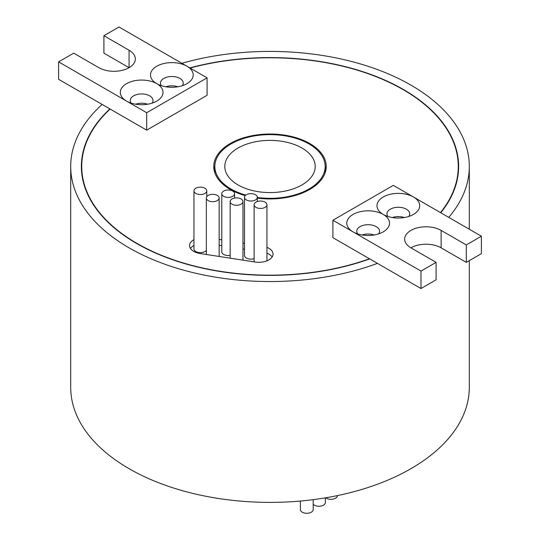 <?xml version="1.0" encoding="UTF-8"?>
<svg xmlns="http://www.w3.org/2000/svg" width="540" height="540" viewBox="0 0 540 540"><rect width="100%" height="100%" fill="white"/><g stroke="black" fill="none" stroke-linecap="round" stroke-linejoin="round"><path stroke-width="0.81" d="M142.466 104.699A8.896 5.137 0 0 0 140.852 104.699M172.665 87.264A8.896 5.137 0 0 0 171.045 87.264M207.09 77.855L146.691 112.718L126.556 101.095A21.35 12.326 180 0 1 126.556 83.666A21.35 12.326 180 0 1 156.755 83.666L156.755 83.666A21.35 12.326 180 0 1 156.755 66.231A21.35 12.326 180 0 1 186.955 66.231L207.09 77.855L207.09 95.29L146.691 130.154L110.147 109.06A188.264 108.695 0 0 0 81.736 166.482A188.264 108.695 0 0 0 136.877 243.338A188.264 108.695 0 0 0 369.455 258.768L420.991 288.522L436.091 279.808L436.091 262.373L410.927 247.84A21.35 12.326 180 0 1 441.126 247.84L466.29 262.373L481.39 253.651L481.39 236.216L393.309 185.369L332.91 220.239L353.045 231.863A21.35 12.326 180 0 1 353.045 214.427A21.35 12.326 180 0 1 383.245 214.427L383.245 214.427A21.35 12.326 180 0 1 383.245 196.992A21.35 12.326 180 0 1 413.444 196.992A21.35 12.326 180 0 1 413.444 214.427A21.35 12.326 180 0 1 383.245 214.427A21.35 12.326 180 0 1 383.245 231.863A21.35 12.326 180 0 1 353.045 231.863L420.991 271.087L436.091 262.373M182.304 85.698A11.387 6.575 0 0 0 183.242 83.079A11.387 6.575 0 0 0 179.908 78.435A11.387 6.575 0 0 0 167.494 77.011A11.387 6.575 0 0 0 160.468 83.079A11.387 6.575 0 0 0 161.406 85.698M152.105 103.133A11.387 6.575 0 0 0 153.043 100.514A11.387 6.575 0 0 0 149.708 95.87A11.387 6.575 0 0 0 137.302 94.439A11.387 6.575 0 0 0 130.268 100.514A11.387 6.575 0 0 0 131.207 103.133M165.881 86.785A11.387 6.575 180 0 1 177.829 86.785M135.689 104.22A11.387 6.575 180 0 1 147.629 104.22M368.955 235.46A8.896 5.137 0 0 0 367.335 235.46M399.148 218.025A8.896 5.137 0 0 0 397.535 218.025M408.794 216.459A11.387 6.575 0 0 0 409.732 213.847A11.387 6.575 0 0 0 406.397 209.196A11.387 6.575 0 0 0 393.984 207.772A11.387 6.575 0 0 0 386.957 213.847A11.387 6.575 0 0 0 387.896 216.459M378.594 233.894A11.387 6.575 0 0 0 379.532 231.275A11.387 6.575 0 0 0 376.198 226.631A11.387 6.575 0 0 0 363.785 225.207A11.387 6.575 0 0 0 356.758 231.275A11.387 6.575 0 0 0 357.696 233.894M458.257 173.232A188.264 108.695 0 0 0 458.264 172.294L458.264 166.482A188.264 108.695 0 0 0 403.124 89.62A188.264 108.695 0 0 0 190.114 68.053M440.478 212.598A188.264 108.695 0 0 0 458.264 166.482M110.147 109.06L109.89 108.911A188.622 108.898 0 0 0 81.378 166.482A188.622 108.898 0 0 0 136.627 243.486A188.622 108.898 0 0 0 369.711 258.916M440.748 212.753A188.622 108.898 0 0 0 458.622 166.482A188.622 108.898 0 0 0 403.373 89.478A188.622 108.898 0 0 0 189.851 67.898M81.743 165.537A188.622 108.898 0 0 0 81.446 169.385M195.831 193.455A6.406 3.699 0 0 0 202.81 194.258A6.406 3.699 0 0 0 206.766 190.843A6.406 3.699 0 0 0 204.89 188.224A6.406 3.699 0 0 0 197.91 187.427A6.406 3.699 0 0 0 193.954 190.843A6.406 3.699 0 0 0 195.831 193.455M193.954 190.843L193.954 248.96A6.406 3.699 0 0 0 195.831 251.573A6.406 3.699 0 0 0 206.347 250.27M208.224 200.61A6.406 3.699 0 0 0 215.204 201.413A6.406 3.699 0 0 0 219.159 197.998A6.406 3.699 0 0 0 217.282 195.386A6.406 3.699 0 0 0 210.303 194.582A6.406 3.699 0 0 0 206.347 197.998A6.406 3.699 0 0 0 208.224 200.61M219.132 256.459A6.406 3.699 0 0 0 219.159 256.115L219.159 197.998M223.661 196.31A6.406 3.699 0 0 0 230.648 197.113A6.406 3.699 0 0 0 234.596 193.691A6.406 3.699 0 0 0 232.72 191.079A6.406 3.699 0 0 0 225.74 190.276A6.406 3.699 0 0 0 221.785 193.691A6.406 3.699 0 0 0 223.661 196.31M221.785 193.691L221.785 251.809A6.406 3.699 0 0 0 223.661 254.428A6.406 3.699 0 0 0 230.162 255.332M232.038 204.194A6.406 3.699 0 0 0 239.024 204.991A6.406 3.699 0 0 0 242.973 201.575A6.406 3.699 0 0 0 241.097 198.963A6.406 3.699 0 0 0 234.117 198.16A6.406 3.699 0 0 0 230.162 201.575A6.406 3.699 0 0 0 232.038 204.194M242.926 260.145A6.406 3.699 0 0 0 242.973 259.693L242.973 201.575M256 207.36A6.406 3.699 0 0 0 262.98 208.163A6.406 3.699 0 0 0 266.935 204.741A6.406 3.699 0 0 0 265.059 202.129A6.406 3.699 0 0 0 258.079 201.326A6.406 3.699 0 0 0 254.124 204.741A6.406 3.699 0 0 0 256 207.36M246.382 199.942A6.406 3.699 0 0 0 253.361 200.738A6.406 3.699 0 0 0 257.317 197.323A6.406 3.699 0 0 0 255.44 194.71A6.406 3.699 0 0 0 248.454 193.907A6.406 3.699 0 0 0 244.505 197.323A6.406 3.699 0 0 0 246.382 199.942M244.505 197.323L244.505 255.44A6.406 3.699 0 0 0 246.382 258.053A6.406 3.699 0 0 0 254.124 258.64M193.954 239.652A14.236 8.222 0 0 0 189.574 245.585A14.236 8.222 0 0 0 193.745 251.397A14.236 8.222 0 0 0 200.131 253.523L255.13 262.028A14.236 8.222 0 0 0 273.051 254.09A14.236 8.222 0 0 0 266.935 247.34M404.312 217.546A11.387 6.575 0 0 0 392.371 217.546M374.119 234.981A11.387 6.575 0 0 0 362.171 234.981M313.193 499.655L313.193 509.585A6.406 3.699 180 0 1 309.238 513A6.406 3.699 180 0 1 302.258 512.197A6.406 3.699 180 0 1 300.382 509.585L300.382 501.046M337.385 495.619L337.385 495.612A6.406 3.699 180 0 1 333.43 499.034A6.406 3.699 180 0 1 326.45 498.231A6.406 3.699 180 0 1 325.796 497.786M325.337 497.86L325.337 502.571A6.406 3.699 180 0 1 321.381 505.987A6.406 3.699 180 0 1 314.401 505.183A6.406 3.699 180 0 1 313.193 504.212M325.154 172.793A55.161 31.847 0 0 0 325.161 172.294L325.161 166.482A55.161 31.847 0 0 0 309.008 143.957A55.161 31.847 0 0 0 248.893 137.052A55.161 31.847 0 0 0 214.839 166.482A55.161 31.847 0 0 0 230.992 189A55.161 31.847 0 0 0 245.794 195.095M257.317 197.471A55.161 31.847 0 0 0 325.161 166.482M257.317 198.106A56.227 32.468 0 0 0 326.228 166.482A56.227 32.468 0 0 0 309.764 143.525A56.227 32.468 0 0 0 248.481 136.485A56.227 32.468 0 0 0 213.773 166.482A56.227 32.468 0 0 0 230.236 189.432A56.227 32.468 0 0 0 245.221 195.622M214.846 165.976A56.227 32.468 0 0 0 213.995 169.385M238.039 184.93A45.198 26.095 180 0 1 224.802 166.482A45.198 26.095 180 0 1 252.707 142.371A45.198 26.095 180 0 1 301.961 148.028A45.198 26.095 180 0 1 315.198 166.482A45.198 26.095 180 0 1 287.293 190.586A45.198 26.095 180 0 1 238.039 184.93M109.89 108.911L102.148 104.443A199.3 115.067 0 0 0 70.7 166.482A199.3 115.067 0 0 0 129.073 247.84A199.3 115.067 0 0 0 377.453 263.385M70.7 166.482L70.7 387.322A199.3 115.067 0 0 0 129.073 468.686A199.3 115.067 0 0 0 346.268 493.627A199.3 115.067 0 0 0 469.3 387.322L469.3 260.631M448.747 217.37A199.3 115.067 0 0 0 469.3 166.482A199.3 115.067 0 0 0 410.927 85.118A199.3 115.067 0 0 0 181.852 63.281M126.556 101.095L58.61 61.87L73.71 53.15L98.874 67.682A21.35 12.326 0 0 0 122.148 70.355A21.35 12.326 0 0 0 135.331 58.961A21.35 12.326 0 0 0 129.073 50.247L103.91 35.714L119.009 27L186.955 66.231A21.35 12.326 180 0 1 186.955 83.666A21.35 12.326 180 0 1 156.755 83.666A21.35 12.326 180 0 1 156.755 101.095A21.35 12.326 180 0 1 126.556 101.095M332.91 220.239L332.91 237.674L369.455 258.768M244.505 243.371L242.973 243.135M221.785 239.855L219.159 239.45M272.133 257A14.236 8.222 0 0 0 266.935 253.152M244.505 249.183L242.973 248.947M221.785 245.666L219.159 245.261M193.954 245.464A14.236 8.222 0 0 0 190.499 248.488M326.005 169.385A56.227 32.468 0 0 0 325.154 165.976M214.839 166.482L214.839 172.294A55.161 31.847 0 0 0 214.846 172.793M410.927 247.84A21.35 12.326 180 0 1 404.669 239.126A21.35 12.326 180 0 1 417.852 227.732A21.35 12.326 180 0 1 441.126 230.404L466.29 244.937L481.39 236.216M420.991 271.087L420.991 288.522M466.29 244.937L466.29 262.373M458.555 169.385A188.622 108.898 0 0 0 458.257 165.537M81.736 166.482L81.736 172.294A188.264 108.695 0 0 0 81.743 173.232M129.073 50.247L129.073 67.682L103.91 53.15L103.91 35.714M102.148 104.443L58.61 79.306L58.61 61.87M146.691 112.718L146.691 130.154M441.126 230.404L441.126 247.84M206.766 190.843L206.766 196.688M234.596 193.691L234.596 198.059M266.935 204.741L266.935 260.84M257.317 197.323L257.317 201.542M469.3 166.482L469.3 229.237M254.124 204.741L254.124 261.873M230.162 201.575L230.162 258.167M206.347 197.998L206.347 254.482"/></g></svg>

